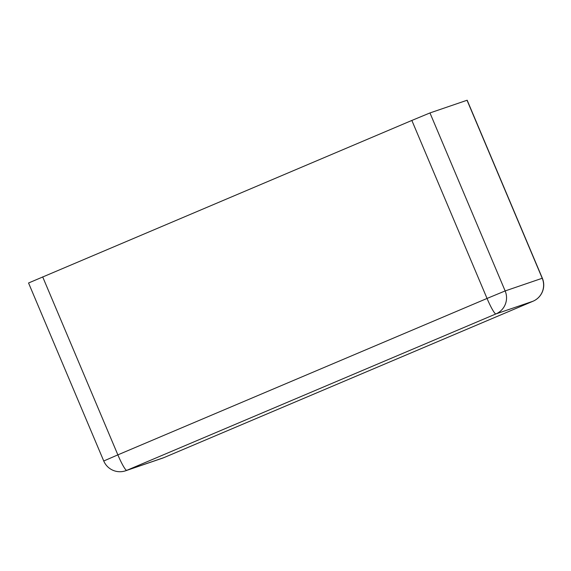 <?xml version="1.0" encoding="UTF-8"?>
<svg xmlns="http://www.w3.org/2000/svg" width="571" height="571" viewBox="0 0 571 571"><rect width="100%" height="100%" fill="white"/><g stroke="black" fill="none" stroke-linecap="round" stroke-linejoin="round"><path stroke-width="0.86" d="M163.863 457.642A17.565 2.17 67 0 1 163.848 457.649A17.565 2.17 67 0 0 163.848 457.649L533.007 301.238L495.935 313.922L126.762 470.347A17.565 2.17 -113 0 1 117.862 454.866L103.744 460.997L28.55 282.995L411.848 120.445L487.042 298.447L505.149 290.939L542.35 278.22A17.565 17.565 0 0 1 533.021 301.231A17.565 2.17 67 0 0 533.043 301.224L163.848 457.649L126.762 470.347A17.565 17.43 71.1 0 1 125.613 470.782L162.678 458.099A17.565 17.565 0 0 0 163.848 457.649A17.565 17.43 71.1 0 1 162.678 458.099M542.35 278.22L467.164 100.218L429.963 112.937L411.848 120.445M467.028 100.253L542.222 278.255A17.565 17.43 -108.9 0 1 533.007 301.238A17.565 2.17 67 0 0 533.021 301.231M429.963 112.937L505.149 290.939A17.565 17.43 -108.9 0 1 495.935 313.922A17.565 2.17 -113 0 1 487.042 298.447L117.862 454.866L42.675 276.864M103.744 460.997A17.565 17.565 0 0 0 125.613 470.782"/></g></svg>
